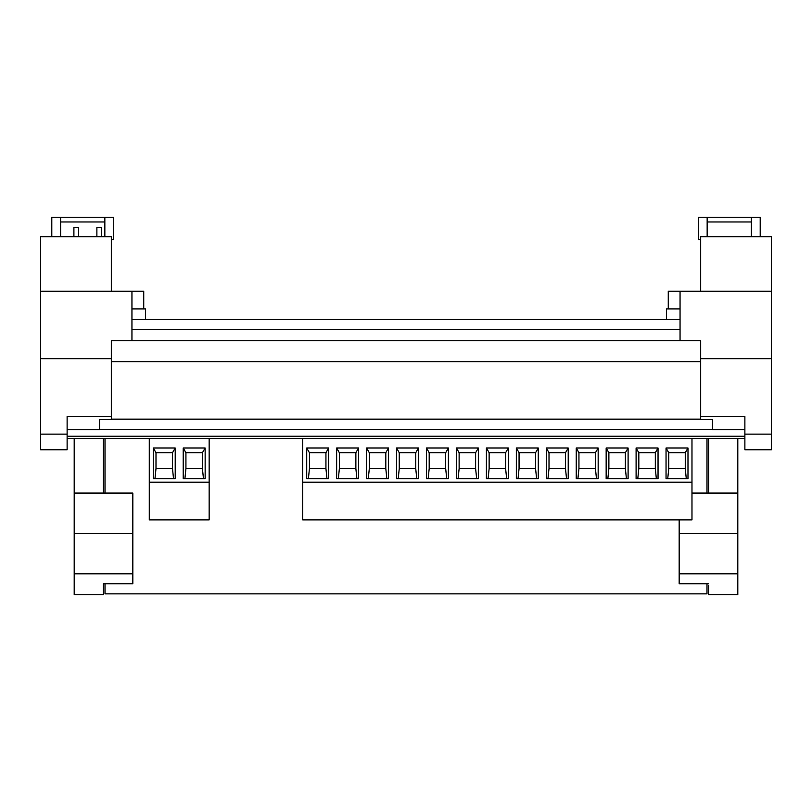<?xml version="1.0" encoding="UTF-8"?>
<svg xmlns="http://www.w3.org/2000/svg" width="812" height="812" viewBox="0 0 812 812"><rect width="100%" height="100%" fill="white"/><g stroke="black" fill="none" stroke-linecap="round" stroke-linejoin="round"><path stroke-width="1.22" d="M131.95 308.905L145.5 308.905L145.5 319.512L131.95 319.512M667.738 478.633L668.763 468.615L685.267 468.615L686.282 478.633M40.6 291.224L131.95 291.224L131.95 340.725L111.325 340.725L111.325 416.454L67.122 416.454L67.122 449.757L40.6 449.757L40.6 236.708L111.325 236.708L111.325 291.224M700.675 291.224L700.675 236.708L771.4 236.708L771.4 291.224L668.266 291.224L668.266 308.905M680.05 308.905L666.5 308.905L666.5 319.512L680.05 319.512M751.364 236.708L751.364 217.261L760.205 217.261L760.205 236.708M700.675 239.652L698.32 239.652L698.32 217.261L751.364 217.261M707.161 217.261L707.161 236.708M685.267 468.615L685.267 452.71L668.763 452.71L666.043 447.991L687.987 447.991L687.987 478.633L666.043 478.633L666.043 447.991M680.05 291.224L680.05 340.725L700.675 340.725L700.675 416.454L744.878 416.454L744.878 434.126L771.4 434.126L771.4 358.701L700.675 358.701M700.675 361.655L111.325 361.655M111.325 419.154L700.675 419.154M131.95 340.725L680.05 340.725M73.902 236.708L73.902 227.512L78.612 227.512L78.612 236.708M96.882 236.708L96.882 227.512L101.601 227.512L101.601 236.708M67.122 429.721L99.531 429.721L99.531 419.307L99.531 429.416L712.469 429.416L712.469 419.307L700.675 419.307L700.675 416.454M751.364 221.97L707.161 221.97M771.4 358.701L771.4 291.224M111.325 239.652L113.68 239.652L113.68 217.261L60.636 217.261L60.636 221.97L104.839 221.97L104.839 236.708M104.839 217.261L104.839 221.97L60.636 221.97L60.636 236.708M111.325 416.454L111.325 419.307L99.531 419.307M40.6 358.701L111.325 358.701M131.95 291.224L143.734 291.224L143.734 308.905M60.636 217.261L51.795 217.261L51.795 236.708M680.05 329.53L131.95 329.53M666.5 319.512L145.5 319.512M668.763 452.71L668.763 468.615M67.122 434.126L40.6 434.126M712.469 419.307L712.469 429.721L744.878 429.721M685.267 452.71L687.987 447.991M744.878 436.206L67.122 436.206M744.878 434.126L744.878 449.757L771.4 449.757L771.4 434.126M744.878 438.561L67.122 438.561M74.196 573.8L132.833 573.8L132.833 583.787L103.368 583.787L103.368 594.739L74.196 594.739L74.196 438.561M103.368 438.561L103.368 493.077M103.368 585.31L103.368 583.787M706.988 583.787L706.988 593.856L105.012 593.856L105.012 583.787M105.012 493.077L105.012 438.561M706.988 493.077L706.988 438.561M708.632 585.31L708.632 594.739L737.803 594.739L737.803 438.561M708.632 438.561L708.632 493.077M691.976 493.077L737.803 493.077M708.632 583.787L679.167 583.787L679.167 573.8L737.803 573.8M737.803 533.494L679.167 533.494L679.167 519.893M679.167 573.8L679.167 533.494M132.833 573.8L132.833 493.077L74.196 493.077M74.196 533.494L132.833 533.494M149.276 438.561L149.276 519.893L209.151 519.893L209.151 482.176L149.276 482.176M209.151 482.176L209.151 438.561M183.207 447.991L205.152 447.991L205.152 478.633L183.207 478.633L183.207 447.991L185.928 452.71L185.928 468.615L202.432 468.615L203.457 478.633M153.275 447.991L175.219 447.991L175.219 478.633L153.275 478.633L153.275 447.991L155.995 452.71L155.995 468.615L172.499 468.615L173.514 478.633M184.913 478.633L185.928 468.615M202.432 468.615L202.432 452.71L205.152 447.991M202.432 452.71L185.928 452.71M154.97 478.633L155.995 468.615M172.499 468.615L172.499 452.71L175.219 447.991M172.499 452.71L155.995 452.71M302.714 482.176L302.714 519.893L691.976 519.893L691.976 482.176L302.714 482.176L302.714 438.561M358.589 478.633L336.645 478.633L336.645 447.991L358.589 447.991L358.589 478.633M366.588 447.991L388.532 447.991L388.532 478.633L366.588 478.633L366.588 447.991L369.308 452.71L369.308 468.615L385.812 468.615L385.812 452.71L369.308 452.71M418.474 478.633L396.53 478.633L396.53 447.991L418.474 447.991L418.474 478.633M448.407 478.633L426.462 478.633L426.462 447.991L448.407 447.991L448.407 478.633M456.405 447.991L478.349 447.991L478.349 478.633L456.405 478.633L456.405 447.991L459.125 452.71L459.125 468.615L475.629 468.615L475.629 452.71L459.125 452.71M328.657 478.633L306.713 478.633L306.713 447.991L328.657 447.991L328.657 478.633M691.976 438.561L691.976 482.176M508.353 478.633L486.398 478.633L486.398 447.991L508.353 447.991L508.353 478.633M538.285 478.633L516.341 478.633L516.341 447.991L538.285 447.991L538.285 478.633M546.283 447.991L568.227 447.991L568.227 478.633L546.283 478.633L546.283 447.991L549.003 452.71L549.003 468.615L565.507 468.615L565.507 452.71L549.003 452.71M598.17 478.633L576.226 478.633L576.226 447.991L598.17 447.991L598.17 478.633M628.102 478.633L606.158 478.633L606.158 447.991L628.102 447.991L628.102 478.633M636.101 447.991L658.045 447.991L658.045 478.633L636.101 478.633L636.101 447.991L638.821 452.71L638.821 468.615L655.325 468.615L655.325 452.71L638.821 452.71M338.35 478.633L339.365 468.615L355.869 468.615L356.894 478.633M355.869 468.615L355.869 452.71L358.589 447.991M355.869 452.71L339.365 452.71L336.645 447.991M339.365 452.71L339.365 468.615M385.812 468.615L386.837 478.633M385.812 452.71L388.532 447.991M368.293 478.633L369.308 468.615M398.225 478.633L399.25 468.615L415.754 468.615L416.769 478.633M415.754 468.615L415.754 452.71L418.474 447.991M415.754 452.71L399.25 452.71L396.53 447.991M399.25 452.71L399.25 468.615M428.168 478.633L429.193 468.615L445.686 468.615L446.712 478.633M445.686 468.615L445.686 452.71L448.407 447.991M445.686 452.71L429.193 452.71L426.462 447.991M429.193 452.71L429.193 468.615M475.629 468.615L476.654 478.633M475.629 452.71L478.349 447.991M458.11 478.633L459.125 468.615M308.408 478.633L309.433 468.615L325.937 468.615L326.952 478.633M325.937 468.615L325.937 452.71L328.657 447.991M325.937 452.71L309.433 452.71L306.713 447.991M309.433 452.71L309.433 468.615M488.103 478.633L489.128 468.615L505.622 468.615L506.647 478.633M505.622 468.615L505.622 452.71L508.353 447.991M505.622 452.71L489.128 452.71L486.398 447.991M489.128 452.71L489.128 468.615M518.046 478.633L519.061 468.615L535.565 468.615L536.59 478.633M535.565 468.615L535.565 452.71L538.285 447.991M535.565 452.71L519.061 452.71L516.341 447.991M519.061 452.71L519.061 468.615M565.507 468.615L566.522 478.633M565.507 452.71L568.227 447.991M547.978 478.633L549.003 468.615M577.921 478.633L578.946 468.615L595.45 468.615L596.465 478.633M595.45 468.615L595.45 452.71L598.17 447.991M595.45 452.71L578.946 452.71L576.226 447.991M578.946 452.71L578.946 468.615M607.863 478.633L608.878 468.615L625.382 468.615L626.407 478.633M625.382 468.615L625.382 452.71L628.102 447.991M625.382 452.71L608.878 452.71L606.158 447.991M608.878 452.71L608.878 468.615M655.325 468.615L656.34 478.633M655.325 452.71L658.045 447.991M637.796 478.633L638.821 468.615"/></g></svg>
